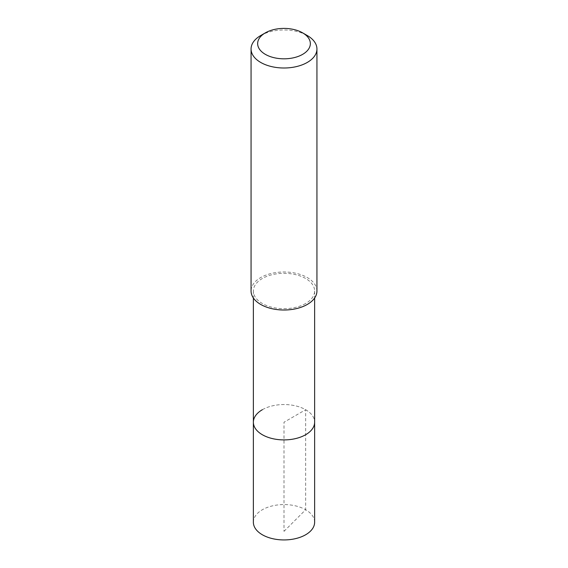 <?xml version="1.0" encoding="UTF-8"?>
<svg xmlns="http://www.w3.org/2000/svg" width="568" height="568" viewBox="0 0 568 568"><rect width="100%" height="100%" fill="white"/><g stroke="black" fill="none" stroke-linecap="round" stroke-linejoin="round"><path stroke-width="0.43" stroke-dasharray="2.84 2.13" d="M314.629 522.255A30.629 17.686 0 0 0 295.722 505.918A30.629 17.686 0 0 0 262.345 509.752A30.629 17.686 0 0 0 253.371 522.255M262.345 409.72A30.629 17.686 180 0 1 295.722 405.886A30.629 17.686 180 0 1 314.629 422.223A30.629 17.686 0 0 0 295.722 405.886A30.629 17.686 0 0 0 262.345 409.72A30.629 17.686 0 0 0 253.371 422.223M305.655 303.504A30.629 17.686 180 0 1 272.278 307.338A30.629 17.686 180 0 1 253.371 291.001A30.629 17.686 180 0 1 262.345 278.498A30.629 17.686 180 0 1 295.722 274.663A30.629 17.686 180 0 1 314.629 291.001A30.629 17.686 180 0 1 305.655 303.504M316.937 291.001A32.937 19.014 0 0 0 296.602 273.435A32.937 19.014 0 0 0 260.712 277.553A32.937 19.014 0 0 0 251.063 291.001M260.712 35.543A32.937 19.014 180 0 1 307.288 35.543M284 531.357L305.655 509.752L305.655 409.72L284 422.223L284 531.357M253.371 291.001L253.371 297.987M314.629 291.001L314.629 297.987"/><path stroke-width="0.85" d="M253.371 297.987L253.371 522.255A30.629 17.686 0 0 0 272.278 538.592A30.629 17.686 0 0 0 305.655 534.758A30.629 17.686 0 0 0 314.629 522.255L314.629 422.223A30.629 17.686 180 0 1 305.655 434.726A30.629 17.686 180 0 1 272.278 438.56A30.629 17.686 180 0 1 253.371 422.223A30.629 17.686 180 0 1 262.345 409.72M253.371 422.223A30.629 17.686 0 0 0 272.278 438.56A30.629 17.686 0 0 0 305.655 434.726A30.629 17.686 0 0 0 314.629 422.223L314.629 297.987M251.063 48.99L251.063 291.001A32.937 19.014 0 0 0 271.397 308.566A32.937 19.014 0 0 0 307.288 304.448A32.937 19.014 0 0 0 316.937 291.001L316.937 48.99A32.937 19.014 180 0 1 307.288 62.437A32.937 19.014 180 0 1 271.397 66.555A32.937 19.014 180 0 1 251.063 48.99A32.937 19.014 180 0 1 260.712 35.543L265.37 32.859A26.348 15.208 180 0 1 302.63 32.859A26.348 15.208 180 0 1 302.63 54.365A26.348 15.208 180 0 1 265.37 54.365A26.348 15.208 180 0 1 265.37 32.859L260.712 35.543M302.63 32.859L307.288 35.543A32.937 19.014 180 0 1 316.937 48.99"/></g></svg>

